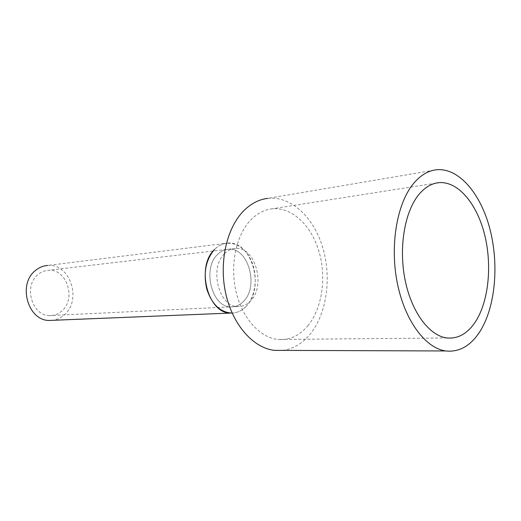 <?xml version="1.0" encoding="UTF-8"?>
<svg xmlns="http://www.w3.org/2000/svg" width="521" height="521" viewBox="0 0 521 521"><rect width="100%" height="100%" fill="white"/><g stroke="black" fill="none" stroke-linecap="round" stroke-linejoin="round"><path stroke-width="0.39" stroke-dasharray="2.6 1.95" d="M227.703 243.092C251.448 240.435 265.098 287.058 246.635 305.827C256.677 294.639 258.077 272.548 249.833 257.745C241.744 242.786 225.352 238.416 214.626 249.403C218.514 245.521 222.877 243.418 227.703 243.092L47.541 265.469C69.827 262.864 82.227 299.66 64.519 314.625C61.035 317.836 57.049 319.731 52.549 320.311M232.138 313.088C237.648 312.834 242.48 310.412 246.635 305.827C242.063 310.848 236.742 313.264 230.66 313.069M61.992 310.829C58.443 314.052 54.373 315.635 49.782 315.576C32.133 316.221 23.23 286.068 37.896 274.626C40.97 271.995 44.409 270.555 48.212 270.295C66.493 268.295 76.587 298.585 61.992 310.829M243.88 300.975C240.168 305.026 235.857 306.993 230.94 306.882C212.06 307.585 201.907 268.797 217.524 254.515C220.78 251.239 224.44 249.481 228.504 249.24C247.983 247.201 259.132 285.625 243.88 300.975C240.168 305.026 235.857 306.993 230.94 306.882C212.06 307.585 201.907 268.797 217.524 254.515C220.78 251.239 224.44 249.481 228.504 249.24C247.983 247.201 259.132 285.625 243.88 300.975M282.525 350.399C293.349 348.985 302.681 343.417 310.529 333.7C327.032 312.965 331.747 277.022 322.603 247.058C313.505 217.114 290.887 195.753 267.722 198.371L436.507 169.774M308.204 325.365C299.764 335.596 289.709 340.291 278.032 339.458C259.953 337.764 242.148 318.188 235.987 291.376C229.774 264.603 236.345 234.574 251.057 219.66C257.446 213.232 264.512 209.611 272.255 208.797C291.936 206.896 311.187 225.3 318.872 251.109C326.602 276.918 322.388 307.768 308.204 325.365M224.466 253.734C208.843 268.126 219.028 307.253 237.928 306.543C242.845 306.661 247.162 304.681 250.875 300.597C266.12 285.13 254.945 246.387 235.453 248.432C231.389 248.667 227.723 250.432 224.466 253.734M237.928 306.543L49.782 315.576M235.453 248.432L48.212 270.295M446.998 337.966L278.032 339.458M435.862 183.151L272.255 208.797"/><path stroke-width="0.78" d="M52.549 320.311L49.436 320.441C28.095 321.047 17.447 284.453 35.265 270.66C38.925 267.547 43.022 265.821 47.541 265.469M49.436 320.441L230.66 313.069C207.794 313.753 195.616 266.596 214.626 249.403C205.756 259.725 203.144 272.971 206.798 289.135C211.962 304.511 220.409 312.496 232.138 313.088M267.722 198.371C259.048 199.419 251.096 203.516 243.867 210.653C226.661 227.755 218.742 262.564 225.808 293.824C232.809 325.117 253.453 348.074 274.424 350.366L282.525 350.399M480.141 331.2C470.841 345.768 459.398 352.352 445.8 350.965C425.488 348.275 404.758 320.675 397.276 282.87C389.728 245.111 396.982 203.346 413.518 183.542C420.46 175.271 428.125 170.686 436.507 169.774C458.89 167.586 480.772 193.662 489.942 229.097C499.151 264.57 495.438 306.693 480.141 331.2M475.699 321.372C467.851 333.433 458.285 338.963 446.998 337.966C429.499 335.947 411.681 312.463 405.136 280.213C398.545 248.009 404.517 212.132 418.617 194.854C424.739 187.41 431.538 183.346 439.014 182.656C458.024 181.113 476.689 203.477 484.458 233.981C492.267 264.505 488.893 300.637 475.699 321.372M445.8 350.965L274.424 350.366M439.014 182.656L435.862 183.151"/></g></svg>
